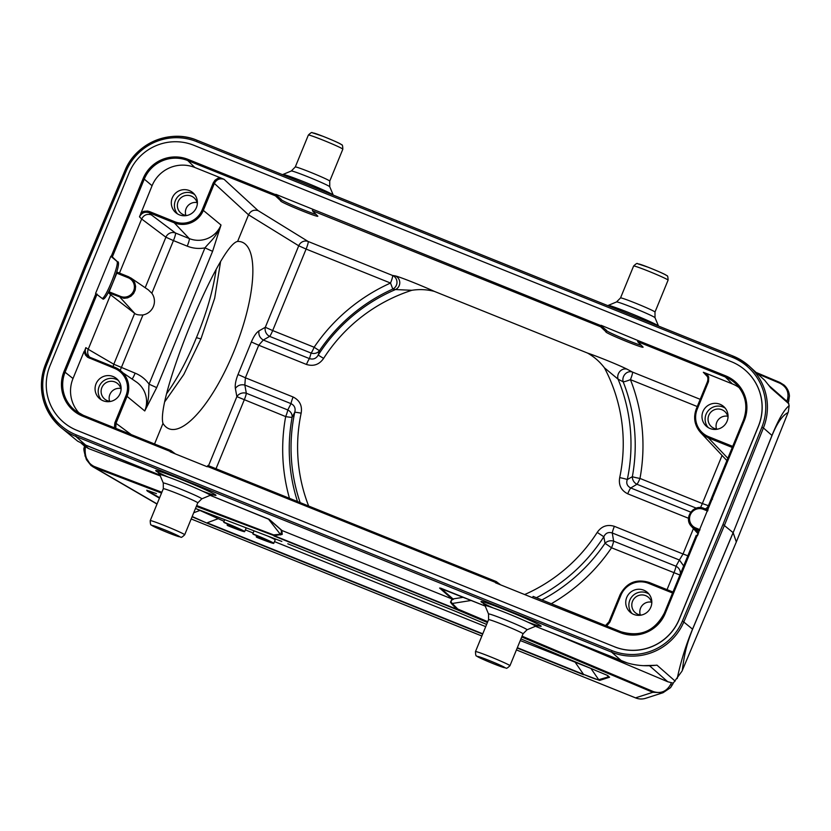 <?xml version="1.0" encoding="UTF-8"?>
<svg xmlns="http://www.w3.org/2000/svg" width="831" height="831" viewBox="0 0 831 831"><rect width="100%" height="100%" fill="white"/><g stroke="black" fill="none" stroke-linecap="round" stroke-linejoin="round"><path stroke-width="1.25" d="M273.763 543.349A18.625 0.873 -157.7 0 0 252.821 533.834L253.424 534.364A13.036 0.613 22.3 0 1 268.59 541.23A13.036 0.613 22.3 0 1 256.208 536.816L256.81 537.345A18.625 0.873 -157.7 0 0 273.763 543.349L275.175 539.901A18.625 0.873 -157.7 0 0 267.644 536.016M224.058 521.297L196.438 508.863M590.135 668.114L520.268 640.556M485.709 626.636L274.479 541.594M253.154 533.014L245.374 529.877M244.657 531.632A18.625 0.873 -157.7 0 0 223.716 522.117L224.318 522.647A13.036 0.613 22.3 0 1 238.829 529.004L229.439 525.514L239.432 529.534A13.036 0.613 22.3 0 1 227.102 525.099L227.715 525.628A18.625 0.873 -157.7 0 0 244.657 531.632L246.069 528.184A18.625 0.873 -157.7 0 0 244.906 527.353M614.473 646.757A49.922 49.403 -48.7 0 0 679.28 619.095L758.35 426.303A49.922 49.403 -48.7 0 0 745.397 370.314A49.922 49.403 -48.7 0 0 731.384 361.703L193.862 145.29A49.922 49.403 -48.7 0 0 129.065 172.952L49.995 365.744A49.922 49.403 -48.7 0 0 62.938 421.722A49.922 49.403 -48.7 0 0 76.951 430.344L614.473 646.757L77.034 430.416A49.922 49.403 131.3 0 1 63.021 421.795A49.922 49.403 131.3 0 1 62.979 421.764L62.938 421.722M745.397 370.314L745.48 370.387A49.922 49.403 131.3 0 1 745.48 370.387A49.922 49.403 131.3 0 1 758.423 426.376L679.353 619.168A49.922 49.403 131.3 0 1 614.556 646.83M45.425 364.518L84.284 267.333L85.5 267.759L46.629 364.934L45.414 364.539A55.874 55.303 -48.7 0 0 60.092 426.75A55.874 55.303 -48.7 0 0 75.777 436.4L76.182 434.883A54.389 53.828 -48.7 0 1 46.629 364.934M723.001 524.423L733.108 532.64L692.545 629.15L682.448 620.923L723.001 524.423L761.871 427.248L763.409 427.934A55.874 55.303 -48.7 0 0 748.731 365.713A55.874 55.303 -48.7 0 0 733.046 356.063L732.329 357.299A54.389 53.828 -48.7 0 1 761.871 427.248M739.351 387.786A32.928 32.586 -48.7 0 0 732.34 383.891L725.286 376.962L725.598 375.82L637.948 340.533L637.637 341.666L725.286 376.962A33.52 33.167 131.3 0 1 743.402 420.33L711.471 498.143L712.385 498.455L744.296 420.652L743.381 420.33L711.481 498.143L712.499 499.213M197.061 202.587A9.868 9.775 -48.7 0 0 185.853 215.354M187.089 215.458A10.097 9.993 131.3 0 1 179.891 198.817A10.097 9.993 131.3 0 1 197.331 203.803M194.568 194.516A13.036 12.901 -48.7 0 0 177.533 213.931M179.382 214.845A13.109 12.974 131.3 0 1 174.593 194.163A13.109 12.974 131.3 0 1 195.337 209.63A13.109 12.974 131.3 0 1 179.382 214.845M213.235 182.924L214.98 180.223L218.189 178.104L220.059 177.637L224.048 179.309C219.727 178.052 216.507 179.434 214.377 183.443L213.235 182.924L202.182 209.869L203.325 210.388L214.377 183.443L248.521 214.834C250.661 210.825 253.85 209.422 258.109 210.627L308.135 241.478A7.448 7.043 -58.3 0 0 298.734 245.789L306.109 249.061A7.448 1.008 111.9 0 0 308.135 241.478L308.072 241.457M109.141 291.806L108.851 292.948L123.892 298.329L127.61 297.862L130.976 296.189L133.604 293.499L135.214 290.102L135.609 286.373L134.757 282.737L132.742 279.6L128.743 276.816L128.192 277.751A10.086 9.982 -48.7 0 1 133.646 290.808A10.086 9.982 -48.7 0 1 120.547 296.397L109.141 291.806L116.797 273.16L128.192 277.751M120.152 370.314A7.448 1.008 111.9 0 0 121.347 367.603L142.953 314.949A13.826 13.68 131.3 0 0 151.844 293.25L148.334 289.874L130.831 277.938L117.348 272.236L116.797 273.16M120.817 388.493A9.868 9.775 -48.7 0 0 109.609 401.269M110.845 401.373A10.097 9.993 131.3 0 1 103.646 384.722A10.097 9.993 131.3 0 1 121.077 389.708M118.324 380.432A13.036 12.901 -48.7 0 0 101.289 399.836M103.127 400.76A13.109 12.974 131.3 0 1 98.349 380.079A13.109 12.974 131.3 0 1 119.093 395.535A13.109 12.974 131.3 0 1 103.127 400.76M697.136 535.631L696.233 535.309L664.322 613.122L665.226 613.444L712.385 498.455M696.233 535.309L664.322 613.133A33.52 33.167 131.3 0 1 620.809 631.705L620.269 632.63L532.474 597.697L495.505 582.811L496.2 581.534L207.906 465.464L207.22 466.752L170.251 451.856L170.947 450.579L83.287 415.292L170.937 450.579L175.383 453.923M500.636 584.879L496.2 581.534L207.895 465.464M664.312 613.122C654.766 631.207 640.265 637.398 620.809 631.705L533.149 596.409L532.619 597.344M651.494 602.153A9.868 9.775 -48.7 0 0 640.286 614.919M641.522 615.023A10.097 9.993 131.3 0 1 634.323 598.382A10.097 9.993 131.3 0 1 651.764 603.368M649.001 594.082A13.036 12.901 -48.7 0 0 631.965 613.486M643.745 590.176A13.109 12.974 131.3 0 1 648.533 610.858A13.109 12.974 131.3 0 1 627.665 595.598A13.109 12.974 131.3 0 1 643.745 590.176M688.546 518.284L627.717 493.801A7.448 1.008 -68.1 0 1 630.739 487.963C627.135 486.104 625.982 483.289 627.291 479.539L632.349 476.682A7.448 6.586 58.7 0 0 636.962 484.265L630.739 487.963L690.769 512.135M696.285 508.156L636.962 484.265A7.448 1.008 111.9 0 0 639.984 478.438A181.2 179.33 131.3 0 0 630.428 379.642A7.448 0.956 158.4 0 1 623.177 381.813L618.056 379.154L604.417 367.811C599.764 361.682 594.134 356.759 587.507 353.05L434.364 291.39C422.553 286.03 401.383 277.429 395.359 275.913A7.448 7.24 99.2 0 1 395.494 289.552L392.803 289.063A7.448 7.25 -81.2 0 0 392.554 275.466L392.606 275.487M587.507 353.05C596.98 356.239 618.274 364.757 627.28 369.286A7.448 6.513 -61.9 0 0 618.357 373.846A7.448 6.513 -61.9 0 0 618.056 379.154A170.978 169.202 -48.7 0 1 627.291 479.539A7.448 0.53 -168.1 0 0 619.697 477.607A163.78 162.087 -48.7 0 0 604.417 367.811M722.066 455.45L702.34 503.544L639.984 478.438A7.448 0.551 10.4 0 1 632.349 476.682A174.001 172.204 131.3 0 0 623.177 381.813A7.448 6.534 118.2 0 1 625.182 374.023A7.448 6.534 118.2 0 1 632.453 372.059L632.391 372.028M705.301 508.946A7.448 6.897 -165.4 0 0 708.417 505.684L711.492 498.174M687.829 555.783L683.03 553.986L679.405 560.001L683.674 565.921M551.306 603.722A181.2 179.33 131.3 0 0 611.533 547.785L605.041 543.287L603.825 536.743C605.57 533.055 608.385 531.798 612.281 532.983A7.448 1.008 -68.1 0 1 614.379 526.335L683.03 553.986L693.438 528.599M541.885 599.93A174.001 172.204 131.3 0 0 605.041 543.287A7.448 6.295 171.1 0 1 613.631 541.137A7.448 1.008 111.9 0 1 611.533 547.785L679.935 575.031M680.132 574.564A7.448 6.606 28.6 0 0 675.998 566.243L613.631 541.137L612.281 532.983L679.405 560.011L675.998 566.243A7.448 1.008 -68.1 0 1 673.899 572.891L667.033 589.646M524.652 594.549A163.78 162.087 -48.7 0 0 597.219 532.401L603.825 536.743A170.978 169.202 -48.7 0 1 536.369 597.707M605.57 625.566L608.988 621.796L605.529 625.556M606.682 626.013L609.892 622.097L620.965 595.121A21.253 21.024 -48.7 0 1 648.544 583.341L672.559 593.012M727.738 416.238A9.868 9.775 -48.7 0 0 716.53 429.014M717.766 429.118A10.097 9.993 131.3 0 1 710.567 412.477A10.097 9.993 131.3 0 1 728.008 417.453M725.245 408.177A13.036 12.901 -48.7 0 0 708.209 427.581M702.974 411.532A13.109 12.974 131.3 0 1 723.853 406.691A13.109 12.974 131.3 0 1 724.777 424.942A13.109 12.974 131.3 0 1 702.974 411.532M727.831 458.255L708.376 437.854L704.075 435.527L698.767 430.323L695.505 423.633L694.654 416.206L696.295 408.904L697.209 409.216L708.5 381.626L708.729 377.17L707.098 373.721L732.34 383.891M696.305 408.883L707.368 381.917C708.417 378.998 707.939 376.381 705.935 374.054L703.338 372.278L707.098 373.721M323.612 358.4L318.2 355.097C316.195 358.566 313.287 359.74 309.485 358.628A7.448 1.008 111.9 0 0 306.462 364.456C313.578 366.616 319.291 364.601 323.612 358.4A163.78 162.087 -48.7 0 1 411.854 290.289L395.494 289.552A170.978 169.202 -48.7 0 0 318.2 355.097L319.436 350.703L314.128 347.244A181.2 179.33 131.3 0 1 390.528 283.049L392.803 289.063A174.001 172.204 131.3 0 0 319.436 350.703A7.448 6.908 17.1 0 1 311.095 353.071L309.485 358.628L263.292 340.024L258.732 345.239L306.462 364.456M297.488 501.529A174.001 172.204 131.3 0 1 292.117 417.297A7.448 6.617 26.5 0 0 287.775 409.943A7.448 1.008 -68.1 0 1 285.677 416.591A7.448 0.551 -169.6 0 0 292.117 417.297L294.745 412.301C295.784 408.322 294.548 405.435 291.027 403.648A7.448 1.008 111.9 0 1 293.114 397C299.742 400.365 302.411 405.767 301.144 413.194A163.78 162.087 -48.7 0 0 308.654 506.027M300.168 502.61A170.978 169.202 -48.7 0 1 294.745 412.301A7.448 0.53 11.9 0 1 301.144 413.194M244.833 385.033L245.384 377.783L238.019 374.501C235.755 380.203 234.872 384.836 235.36 388.42C237.676 385.335 240.834 384.213 244.833 385.033M411.854 290.289C419.489 289.105 426.999 289.468 434.364 291.39M293.114 397L245.384 377.783L258.732 345.239L251.367 341.967C253.746 336.337 256.27 332.66 258.95 330.915C258.379 334.862 259.823 337.905 263.292 340.035L269.66 336.389A7.448 1.008 111.9 0 0 272.682 330.561L265.318 327.279A7.448 6.555 -119.7 0 0 269.66 336.389L311.095 353.071A7.448 1.008 -68.1 0 0 314.128 347.244L272.682 330.561L306.109 249.061L390.528 283.049A7.448 1.008 -68.1 0 0 392.554 275.466L308.135 241.478M216.018 468.726L244.241 399.908A7.448 1.008 111.9 0 0 246.34 393.26L287.775 409.943L291.027 403.648L244.833 385.044L246.34 393.26A7.448 6.264 -10.4 0 0 236.866 396.636L235.36 388.42M131.256 434.603L115.997 423.311L115.779 428.37M114.855 422.792L125.907 395.847L127.05 396.366L115.997 423.311L114.855 422.792L114.398 427.82M88.429 356.489L88.398 356.468C85.5 354.131 84.648 351.181 85.842 347.628L84.222 352.043L85.427 354.993L87.639 357.278L114.408 368.299A21.253 21.024 -48.7 0 1 125.907 395.847M79.475 413.464A32.928 32.586 -48.7 0 1 73.003 378.521L84.118 351.409M117.628 261.91L118.147 261.848C119.332 263.791 117.597 270.667 112.964 282.488C108.383 293.239 105.111 298.807 103.137 299.181L95.586 293.447L110.835 256.26L117.628 261.91L112.341 256.935L144.262 179.122L152.073 185.718L139.483 216.829C141.613 212.819 144.833 211.448 149.154 212.705L174.24 222.801A22.364 22.136 -48.7 0 0 203.325 210.388L221.015 225.014M117.088 261.692C119.03 264.933 107.022 295.421 102.67 298.298M142.953 314.949C138.881 315.157 136.17 314.669 134.809 313.495L110.575 294.756L88.211 349.29L113.805 364.227A7.448 7.25 -59.8 0 0 113.255 366.689M110.575 294.756L108.851 292.948M89.655 357.174C87.65 354.858 87.162 352.23 88.211 349.29L85.842 347.628M114.938 367.364L89.862 357.268L114.948 367.364L136.596 382.125A24.411 24.161 131.3 0 1 144.75 410.961C150.058 398.371 148.188 392.336 149.061 384.171L156.695 387.62L144.75 410.961L127.05 396.366A22.364 22.136 -48.7 0 0 114.948 367.364L114.408 368.299M151.844 293.25L173.44 240.595L187.224 246.142A31.858 31.536 131.3 0 0 204.956 247.867C210.098 241.447 215.769 238.061 220.994 225.045L212.591 251.326L204.956 247.867L149.061 384.171A31.858 31.536 131.3 0 0 135.141 373.161L113.805 364.227L134.653 313.391M119.467 273.087L141.654 218.989C143.784 214.99 146.994 213.609 151.294 214.834L175.476 233.012A7.448 7.24 -53.1 0 0 165.899 237.209L145.186 287.723M151.294 214.834L149.154 212.705L149.466 211.562L147.606 211.053L143.794 211.334L140.958 212.829M220.059 177.637L194.818 167.478A32.928 32.586 -48.7 0 0 152.073 185.718M194.818 167.478L187.764 160.549A33.52 33.167 131.3 0 0 144.262 179.122L143.109 178.603L111.198 256.405L112.341 256.935M275.425 195.836L275.715 194.693L188.076 159.407L187.764 160.549L275.425 195.836L280.712 200.811L281.273 199.44L275.715 194.693M315.915 214.356C307.719 212.03 281.158 200.718 281.221 199.575M600.969 325.648L606.526 330.385L605.965 331.766L600.678 326.791L600.969 325.648L275.861 194.34M281.21 199.482L280.639 200.853C279.195 201.829 318.19 217.878 317.837 216.174L312.383 210.721L600.678 326.791M312.695 209.589L312.383 210.721M641.168 345.312C632.973 342.985 606.412 331.673 606.474 330.53M637.948 340.533L601.114 325.295M637.637 341.666L643.09 347.129C643.443 348.833 604.449 332.784 605.892 331.818L606.464 330.426M162.98 423.405A100.208 32.253 111.4 0 0 169.015 428.786A100.208 32.253 111.4 0 0 233.75 351.804A100.208 32.253 111.4 0 0 242.081 242.164A100.208 32.253 111.4 0 0 237.614 241.437C219.062 244.397 155.646 399.025 162.98 423.405L154.545 443.983M258.95 330.915L265.318 327.279L298.734 245.789L248.531 214.824L237.614 241.437M166.865 393.343C177.792 377.939 187.64 359.376 196.417 337.646L200.915 338.944L183.807 374.469L165.016 401.394M200.925 338.955L214.689 298.163L220.516 262.035M196.345 506.37L274.053 535.631A2.233 1.454 -95.8 0 1 273.648 534.904A2.233 1.039 110.9 0 0 274.053 536.005L457.154 609.725L457.819 609.05A2.233 0.987 135.2 0 1 457.143 609.341L274.053 535.631L282.218 534.416L281.917 530.49L452.012 598.943L450.464 602.153L451.607 603.763L452.282 603.462C450.423 601.634 450.807 600.242 453.446 599.265M160.29 475.924L88.585 448.574L83.879 444.44M281.917 530.458L280.847 529.7C281.74 531.238 281.564 532.733 280.307 534.219L280.691 534.946M85.936 445.312L77.678 441.188L60.092 426.75C42.09 409.236 37.198 388.493 45.404 364.518L84.284 267.333L124.847 170.822L126.063 171.259L85.5 267.759M268.891 519.178L210.191 495.338L269.514 519.572A2.233 2.213 -48.7 0 1 268.964 519.24M269.514 519.572L281.761 530.323A2.233 2.213 131.3 0 1 281.138 529.929L268.953 519.24M607.046 675.208L608.219 675.935M590.914 668.436L598.725 679.696C598.029 680.09 592.97 678.314 583.539 674.357L599.639 680.402A2.233 2.233 -107.8 0 1 598.725 679.696L608.894 676.735M607.513 676.87L609.123 676.922M609.445 677.161L607.201 675.291L595.557 670.44M192.075 516.778L207.127 523.198L192.179 516.518M148.167 491.183L147.087 490.332M147.274 491.09L149.601 491.111M156.436 493.604L146.734 490.248L147.388 491.1M84.928 455.814L91.078 465.578L94.433 467.5A2.233 1.039 -69.1 0 1 94.028 466.399C87.743 463.158 84.804 457.362 85.188 449A2.233 1.278 -172.9 0 1 84.222 447.784M88.585 448.574L84.606 446.174M196.428 337.656C206.431 313.557 212.996 290.86 216.122 269.587M82.591 443.847L159.957 475.114L85.915 445.302L75.777 436.4L611.616 652.138A55.874 55.303 -48.7 0 0 683.965 621.63L724.528 525.119L763.409 427.934L771.978 435.454L733.15 532.702L772.03 435.506C777.13 422.989 782.48 415.334 788.068 412.55L736.318 541.947L733.15 532.702L692.587 629.202C687.195 643.111 684.765 651.172 682.303 670.42L736.318 541.968L682.178 670.742M772.03 435.506L771.978 435.454C778.398 419.582 784.121 409.652 789.138 405.653L788.307 402.547L769.236 385.802M788.339 411.854L789.138 405.653M649.51 665.745L667.74 681.742L673.224 683.155L681.981 671.168M677.213 678.553C680.755 661.673 685.866 645.209 692.545 629.15L692.587 629.202M788.64 401.602L789.429 396.013C789.118 391.65 787.31 387.984 784.007 385.023L779.883 382.457L779.945 383.257C786.656 386.872 789.17 392.294 787.476 399.503A2.233 1.517 19 0 1 788.681 401.487A2.233 1.517 19 0 1 788.64 401.602L788.307 402.547M733.035 356.052L197.207 140.325L733.046 356.063L748.731 365.713L764.738 380.328L770.327 387.329M672.715 684.235A2.233 1.361 -154.6 0 1 670.524 684.671C666.441 691.537 660.759 693.864 653.478 691.631L652.802 692.306L663.096 692.69L670.544 687.642L672.674 684.318M673.224 683.155L672.757 684.142A2.233 1.361 -154.6 0 1 672.726 684.235L673.214 683.207M452.178 599.006L452.988 598.933A2.233 2.213 131.3 0 1 451.846 598.798L452.022 598.943M440.555 588.099L485.211 606.069L439.599 588.047A2.233 2.213 -48.7 0 0 440.586 588.203M655.036 665.361L656.957 665.143C644.347 666.68 632.609 665.309 621.765 661.04L535.444 626.294L627.488 663.024M667.74 681.742L555.212 634.25M227.102 525.099L227.569 523.956M223.716 522.117L224.723 519.655M252.821 533.834L254.047 530.832M256.208 536.816L256.675 535.673M175.372 232.96L175.476 233.012A7.448 1.008 111.9 0 1 173.44 240.595L165.899 237.209L141.654 218.989M638.572 264.123A14.896 0.706 22.3 0 1 650.652 268.226A14.896 0.706 22.3 0 1 665.953 275.144M667.968 279.964A18.625 0.873 22.3 0 1 668.082 280.14C667.989 276.9 667.625 275.456 667.002 275.788C665.808 274.76 662.92 273.212 648.346 267.302L637.543 263.676C637.252 262.98 635.944 263.759 633.617 266.013A18.625 0.873 22.3 0 1 650.008 271.789A18.625 0.873 22.3 0 1 667.968 279.964M668.082 280.14L654.994 312.061A18.625 0.873 -157.7 0 0 654.88 311.885A18.625 0.873 -157.7 0 0 636.92 303.71A18.625 0.873 -157.7 0 0 620.528 297.924L633.617 266.013M620.528 297.924L616.55 301.933A20.806 0.976 22.3 0 1 635.279 308.613A20.806 0.976 22.3 0 1 654.89 317.567A20.806 0.976 22.3 0 1 655.015 317.712L658.516 326.053A27.246 1.288 -157.7 0 0 658.36 325.897A27.246 1.288 -157.7 0 0 632.682 314.17A27.246 1.288 -157.7 0 0 608.167 305.434L607.721 305.6M313.318 133.168A14.896 0.706 22.3 0 1 325.399 137.271A14.896 0.706 22.3 0 1 340.7 144.199M342.715 149.019A18.625 0.873 22.3 0 1 342.829 149.196C342.736 145.955 342.372 144.501 341.749 144.843C340.554 143.805 337.666 142.257 323.093 136.346L312.279 132.721C311.999 132.036 310.69 132.815 308.363 135.058A18.625 0.873 22.3 0 1 324.755 140.834A18.625 0.873 22.3 0 1 342.715 149.019M342.829 149.196L329.741 181.116A18.625 0.873 -157.7 0 0 329.627 180.94A18.625 0.873 -157.7 0 0 311.667 172.755A18.625 0.873 -157.7 0 0 295.275 166.979L308.363 135.058M295.275 166.979L291.297 170.989A20.806 0.976 22.3 0 1 310.025 177.657A20.806 0.976 22.3 0 1 329.637 186.611A20.806 0.976 22.3 0 1 329.751 186.757L333.252 195.098A27.246 1.288 -157.7 0 0 333.106 194.942A27.246 1.288 -157.7 0 0 307.428 183.215A27.246 1.288 -157.7 0 0 282.914 174.479L282.467 174.655M152.343 525.639A14.896 0.706 -157.7 0 0 174.281 535.133A14.896 0.706 -157.7 0 0 171.498 532.692A14.896 0.706 -157.7 0 0 152.343 525.639M184.69 534.78A18.625 0.873 -157.7 0 0 167.789 526.906A18.625 0.873 -157.7 0 0 150.224 520.642C150.318 523.883 150.671 525.337 151.304 524.995C152.499 526.033 155.387 527.581 169.96 533.492L180.763 537.117C181.054 537.802 182.363 537.023 184.69 534.78L197.778 502.859A18.625 0.873 22.3 0 0 197.664 502.682A18.625 0.873 22.3 0 0 179.704 494.507A18.625 0.873 22.3 0 0 163.312 488.721L150.224 520.642M197.778 502.859L201.756 498.86A20.806 0.976 -157.7 0 0 182.913 490.02A20.806 0.976 -157.7 0 0 163.291 483.081L163.312 488.721M163.291 483.081L159.781 474.698A27.246 1.288 22.3 0 1 185.469 483.787A27.246 1.288 22.3 0 1 210.139 495.359L201.756 498.86M167.955 476.984A32.513 1.527 22.3 0 1 155.927 470.928A32.513 1.527 22.3 0 1 177.585 478.002A32.513 1.527 22.3 0 1 213.079 493.406A32.513 1.527 22.3 0 1 202.722 491.246M477.607 656.594A14.896 0.706 -157.7 0 0 499.535 666.088A14.896 0.706 -157.7 0 0 496.751 663.647A14.896 0.706 -157.7 0 0 477.607 656.594M509.943 665.735A18.625 0.873 -157.7 0 0 493.043 657.851A18.625 0.873 -157.7 0 0 475.477 651.597C475.571 654.838 475.924 656.293 476.558 655.95C477.752 656.978 480.64 658.526 495.214 664.447L506.017 668.062C506.308 668.758 507.616 667.979 509.943 665.735L523.031 633.814A18.625 0.873 22.3 0 0 522.917 633.638A18.625 0.873 22.3 0 0 504.957 625.452A18.625 0.873 22.3 0 0 488.566 619.677L475.477 651.597M523.031 633.814L527.01 629.805A20.806 0.976 -157.7 0 0 508.167 620.965A20.806 0.976 -157.7 0 0 488.545 614.036L488.566 619.677M488.545 614.036L485.034 605.654A27.246 1.288 22.3 0 1 510.722 614.743A27.246 1.288 22.3 0 1 535.393 626.304L527.01 629.805M493.209 607.939A32.513 1.527 22.3 0 1 481.18 601.873A32.513 1.527 22.3 0 1 502.838 608.957A32.513 1.527 22.3 0 1 538.332 624.361A32.513 1.527 22.3 0 1 527.976 622.19M621.775 661.05L611.616 652.138L612.021 650.621L76.182 434.883M612.021 650.621A54.389 53.828 -48.7 0 0 682.448 620.923M732.329 357.299L196.48 141.561L197.207 140.325A55.874 55.303 -48.7 0 0 124.858 170.822C135.64 143.212 170.199 128.639 197.196 140.325M196.48 141.561A54.389 53.828 -48.7 0 0 126.063 171.259M120.547 296.397L120.246 297.54L134.83 313.505M700.003 529.7L695.713 527.965A10.086 9.982 -48.7 0 1 690.291 514.908A10.086 9.982 -48.7 0 1 703.379 509.33L707.648 511.044M703.379 509.33L703.919 508.395L708.054 510.057L700.273 507.606L696.555 508.073L693.189 509.746L690.561 512.436L688.951 515.833L688.556 519.562L689.408 523.208L691.423 526.335L694.373 528.62L695.402 529.108L695.713 527.965M698.746 532.764L695.402 529.108L699.557 530.78M207.366 466.399L495.65 582.458M665.226 613.444A34.632 34.279 131.3 0 1 620.269 632.63M627.717 493.801C621.1 490.435 618.43 485.034 619.697 477.607M707.358 509.777L708.417 505.684L702.34 503.544A7.448 1.008 -68.1 0 1 700.45 507.616M700.211 399.337L632.453 372.059A7.448 1.008 111.9 0 1 630.428 379.642L697.261 406.546M697.458 535.766L698.206 533.938M648.544 583.341L649.084 582.417L672.965 592.025L649.084 582.417C636.12 578.605 626.439 582.739 620.051 594.809L620.965 595.121M649.084 582.417C636.099 578.605 626.418 582.739 620.051 594.799L608.988 621.796L609.892 622.097M597.219 532.401C601.54 526.2 607.253 524.184 614.379 526.335M726.876 460.582L700.564 432.504C694.55 425.514 693.127 417.64 696.295 408.894L707.358 381.917L708.272 382.229M697.209 409.216A21.253 21.024 -48.7 0 0 708.687 436.711L708.376 437.854L732.256 447.462M732.703 446.382L708.687 436.711M707.493 376.703L703.338 372.278M627.28 369.286L632.453 372.059M208.539 465.713L236.866 396.636L285.677 416.591A181.2 179.33 131.3 0 0 289.458 498.299M392.554 275.466L395.359 275.913M251.357 341.967L238.019 374.501M89.322 358.192L89.862 357.268M73.003 378.521L64.039 371.395A34.632 34.279 131.3 0 0 82.747 416.217L83.287 415.292L75.424 410.774A33.52 33.167 131.3 0 1 65.192 371.914L97.102 294.101M83.277 415.292A33.52 33.167 131.3 0 1 75.424 410.774M82.747 416.217L170.397 451.503M95.949 293.592L64.039 371.395M135.141 373.161A7.448 1.008 -68.1 0 1 132.16 378.946M156.695 387.62L212.591 251.326M220.994 225.045A24.411 24.161 131.3 0 1 189.271 238.559L175.476 233.012M149.466 211.562L174.552 221.659L174.24 222.801L189.271 238.559A7.448 1.008 -68 0 1 187.224 246.142M141.654 219L139.483 216.829M174.552 221.659A21.253 21.024 -48.7 0 0 202.182 209.869M143.109 178.603A34.632 34.279 131.3 0 1 188.076 159.407M736.162 384.109L736.162 384.109C745.854 394.642 748.264 406.723 743.381 420.33M725.598 375.82A34.632 34.279 131.3 0 1 744.296 420.652M224.048 179.309L258.109 210.627M521.733 636.982L652.802 692.306L635.528 697.863A14.896 2.015 111.9 0 0 635.611 697.915A14.896 14.896 0 0 0 645.729 698.279A14.896 14.865 -107.8 0 1 635.528 697.863L516.425 649.915M481.876 635.995L191.172 518.96L481.866 636.016M516.425 649.925L635.611 697.915A14.896 2.015 111.9 0 0 635.705 697.936M487.413 622.502L457.154 609.725L451.607 603.763M196.677 505.549L273.648 534.904L280.296 534.229L268.33 518.908M609.611 677.203L599.639 680.402M207.127 523.198L482.645 634.115M517.204 648.035L583.549 674.741M575.53 662.806L583.539 674.357L517.339 647.702M482.78 633.793L207.116 522.813L217.878 518.804M193.727 512.748L199.45 510.618M148.344 491.152L159.625 497.717M159.448 498.143L147.243 491.048M281.73 541.386L195.472 508.489L281.73 541.386A2.233 1.039 110.9 0 0 281.782 541.417A2.233 1.039 110.9 0 0 281.834 541.428M287.817 543.786L452.802 610.203L287.806 543.775M459.086 612.79L486.623 624.413M452.791 610.203L459.128 612.811L452.802 610.203M520.944 638.904L595.598 670.409M161.526 493.084L94.433 467.5L157.08 503.929M85.448 446.849L85.188 449M94.028 466.399L161.858 492.264M786.864 401.28L787.476 399.503M779.904 382.468L756.625 372.641L779.883 382.457L784.048 385.085M779.945 383.257L758.339 374.137M770.69 387.838L788.889 403.814M670.524 684.671L671.417 682.77M471.281 600.46L452.282 603.472L457.819 609.05L487.745 621.681M522.065 636.172L653.478 691.631M439.599 588.047L451.846 598.798M463.397 597.281L452.988 598.933L440.877 588.296M675.156 681.108L656.957 665.143M654.994 312.061L655.015 317.712M616.55 301.933L608.167 305.434M329.741 181.116L329.751 186.757M291.297 170.989L282.914 174.479M159.781 474.698L157.693 471.946M213.567 494.861L210.139 495.359M485.034 605.654L482.946 602.901M538.82 625.816L535.393 626.304M124.847 170.822L84.284 267.333M117.337 272.236L128.732 276.816M703.919 508.395C693.646 503.534 683.279 518.232 691.33 526.241L698.237 533.98M620.809 631.705L533.149 596.409M620.051 594.799L608.978 621.785M705.768 373.898C707.877 376.214 708.407 378.884 707.358 381.917M92.646 466.638L157.017 504.074M91.036 465.526L86.424 459.668C84.056 452.022 83.318 448.054 84.222 447.764L84.398 446.361M81.116 443.11L84.585 446.164M788.193 412.259L736.318 541.968M789.398 395.951L788.339 402.495M768.457 384.774L770.503 387.568M645.729 698.279L663.096 692.69M672.726 684.235L670.482 687.694M643.152 665.662L655.96 665.288"/></g></svg>
